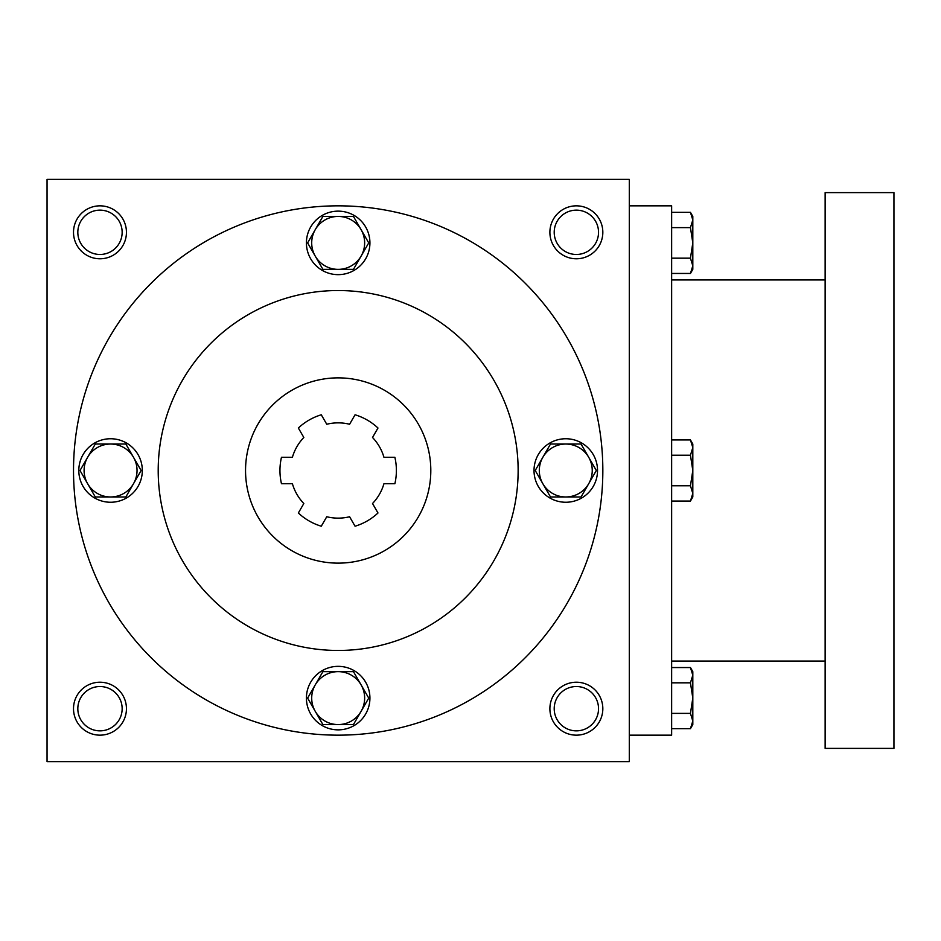 <?xml version="1.0" encoding="UTF-8"?>
<svg xmlns="http://www.w3.org/2000/svg" width="941" height="941" viewBox="0 0 941 941"><rect width="100%" height="100%" fill="white"/><g stroke="black" fill="none" stroke-linecap="round" stroke-linejoin="round"><path stroke-width="1.41" d="M122.154 708.691A22.172 22.172 0 0 0 88.901 689.494A22.172 22.172 0 0 0 88.901 727.887A22.172 22.172 0 0 0 122.154 708.691M126.447 708.691A26.466 26.466 0 0 0 86.748 685.766A26.466 26.466 0 0 0 86.748 731.616A26.466 26.466 0 0 0 126.447 708.691M602.828 232.309A26.466 26.466 0 0 0 563.13 209.384A26.466 26.466 0 0 0 563.13 255.234A26.466 26.466 0 0 0 602.828 232.309M598.535 232.309A22.172 22.172 0 0 0 565.282 213.113A22.172 22.172 0 0 0 565.282 251.506A22.172 22.172 0 0 0 598.535 232.309M126.447 232.309A26.466 26.466 0 0 0 86.748 209.384A26.466 26.466 0 0 0 86.748 255.234A26.466 26.466 0 0 0 126.447 232.309M122.154 232.309A22.172 22.172 0 0 0 88.901 213.113A22.172 22.172 0 0 0 88.901 251.506A22.172 22.172 0 0 0 122.154 232.309M629.294 761.622L47.05 761.622L47.05 179.378L629.294 179.378L629.294 761.622M602.828 708.691A26.466 26.466 0 0 0 563.13 685.766A26.466 26.466 0 0 0 563.13 731.616A26.466 26.466 0 0 0 602.828 708.691M245.542 470.5A92.63 92.63 0 0 1 384.493 390.28A92.63 92.63 0 0 1 384.493 550.72A92.63 92.63 0 0 1 245.542 470.5M394.867 457.267L383.94 457.267A47.638 47.638 0 0 0 372.518 437.483L377.988 428.014A58.224 58.224 0 0 0 355.063 414.781L349.593 424.25A47.638 47.638 0 0 0 326.75 424.25L321.281 414.781A58.224 58.224 0 0 0 298.356 428.014L303.825 437.483A47.638 47.638 0 0 0 292.404 457.267L281.477 457.267A58.224 58.224 0 0 0 281.477 483.733L292.404 483.733A47.638 47.638 0 0 0 303.825 503.517L298.356 512.986A58.224 58.224 0 0 0 321.281 526.219L326.75 516.75A47.638 47.638 0 0 0 349.593 516.75L355.063 526.219A58.224 58.224 0 0 0 377.988 512.986L372.518 503.517A47.638 47.638 0 0 0 383.94 483.733L394.867 483.733A58.224 58.224 0 0 0 394.867 457.267A58.224 58.224 0 0 1 394.867 483.733M321.281 526.219A58.224 58.224 0 0 1 298.356 512.986M281.477 483.733A58.224 58.224 0 0 1 281.477 457.267M158.206 470.5A179.966 179.966 0 0 1 428.155 314.647A179.966 179.966 0 0 1 428.155 626.353A179.966 179.966 0 0 1 158.206 470.5M73.516 470.5A264.656 264.656 0 0 1 470.5 241.296A264.656 264.656 0 0 1 470.5 699.704A264.656 264.656 0 0 1 73.516 470.5M598.535 708.691A22.172 22.172 0 0 0 565.282 689.494A22.172 22.172 0 0 0 565.282 727.887A22.172 22.172 0 0 0 598.535 708.691M629.294 205.844L671.639 205.844L671.639 735.156L629.294 735.156M825.139 192.611L825.139 748.389L893.95 748.389L893.95 192.611L825.139 192.611M671.639 212.337L690.447 212.337L692.811 219.971L690.447 212.337L692.811 216.43L692.811 265.821L690.447 258.175L671.639 258.175M690.447 273.455L692.811 269.361L692.811 265.821L690.447 273.455L671.639 273.455M692.811 219.971L690.447 227.616L671.639 227.616M690.447 258.175L692.811 242.896L690.447 227.616M671.639 439.941L690.447 439.941L692.811 447.575L690.447 439.941L692.811 444.034L692.811 493.425L690.447 485.779L671.639 485.779M690.447 501.059L692.811 496.966L692.811 493.425L690.447 501.059L671.639 501.059M692.811 447.575L690.447 455.221L671.639 455.221M690.447 485.779L692.811 470.5L690.447 455.221M671.639 667.545L690.447 667.545L692.811 675.179L690.447 667.545L692.811 671.639L692.811 721.029L690.447 713.384L671.639 713.384M690.447 728.663L692.811 724.57L692.811 721.029L690.447 728.663L671.639 728.663M692.811 675.179L690.447 682.825L671.639 682.825M690.447 713.384L692.811 698.104L690.447 682.825M353.451 216.43L368.731 242.896L361.097 256.128A26.466 26.466 0 0 0 338.172 216.43A26.466 26.466 0 0 0 315.247 256.128A26.466 26.466 0 0 0 361.097 256.128L353.451 269.361L322.892 269.361L307.613 242.896L322.892 216.43L353.451 216.43M306.413 242.896A31.759 31.759 0 0 0 354.051 270.396A31.759 31.759 0 0 0 354.051 215.395A31.759 31.759 0 0 0 306.413 242.896M581.056 444.034L596.335 470.5L588.701 483.733A26.466 26.466 0 0 0 565.776 444.034A26.466 26.466 0 0 0 542.851 483.733A26.466 26.466 0 0 0 588.701 483.733L581.056 496.966L550.497 496.966L535.217 470.5L550.497 444.034L581.056 444.034M534.018 470.5A31.759 31.759 0 0 0 581.656 498.001A31.759 31.759 0 0 0 581.656 442.999A31.759 31.759 0 0 0 534.018 470.5M353.451 671.639L368.731 698.104L361.097 711.337A26.466 26.466 0 0 0 338.172 671.639A26.466 26.466 0 0 0 315.247 711.337A26.466 26.466 0 0 0 361.097 711.337L353.451 724.57L322.892 724.57L307.613 698.104L322.892 671.639L353.451 671.639M306.413 698.104A31.759 31.759 0 0 0 354.051 725.605A31.759 31.759 0 0 0 354.051 670.604A31.759 31.759 0 0 0 306.413 698.104M125.847 444.034L141.126 470.5L133.493 483.733A26.466 26.466 0 0 0 110.567 444.034A26.466 26.466 0 0 0 87.642 483.733A26.466 26.466 0 0 0 133.493 483.733L125.847 496.966L95.288 496.966L80.009 470.5L95.288 444.034L125.847 444.034M78.809 470.5A31.759 31.759 0 0 0 126.447 498.001A31.759 31.759 0 0 0 126.447 442.999A31.759 31.759 0 0 0 78.809 470.5M825.139 279.947L671.639 279.947M825.139 661.053L671.639 661.053"/></g></svg>
